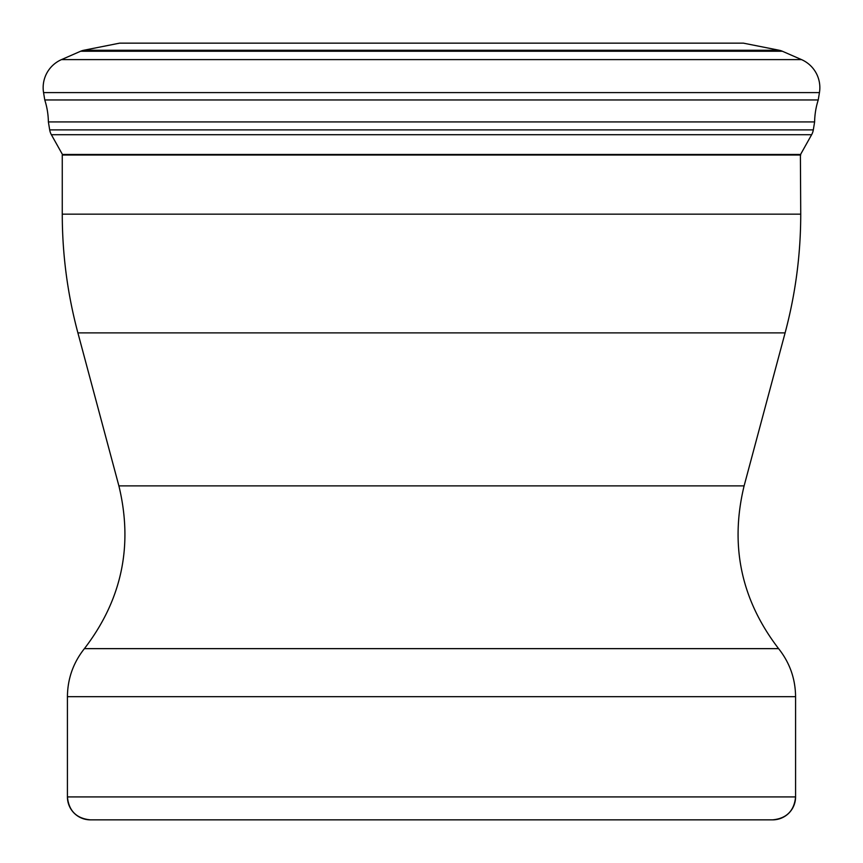 <?xml version="1.0" encoding="UTF-8"?>
<svg xmlns="http://www.w3.org/2000/svg" width="863" height="863" viewBox="0 0 863 863"><rect width="100%" height="100%" fill="white"/><g stroke="black" fill="none" stroke-linecap="round" stroke-linejoin="round"><path stroke-width="1.29" d="M800.735 155.016L62.265 155.016L62.265 214.164L800.735 214.164L800.4 154.747A14.811 14.811 0 0 0 800.551 154.477L811.619 134.725A14.779 14.779 0 0 0 813.313 129.892L814.618 121.92A75.987 75.987 0 0 1 818.232 99.957L819.44 92.611A30.583 30.583 0 0 0 801.511 59.612L782.385 51.251A15.286 15.286 0 0 0 779.224 50.259L743.399 43.15L119.601 43.15L83.776 50.259A15.286 15.286 0 0 0 80.615 51.251A15.286 15.286 0 0 1 83.776 50.259L779.224 50.259M48.382 121.92L49.687 129.892A14.779 14.779 0 0 0 51.381 134.725L62.449 154.477L51.381 134.725A14.779 14.779 0 0 1 49.687 129.892L48.382 121.92A75.987 75.987 0 0 0 44.768 99.957L43.56 92.611A30.583 30.583 0 0 1 61.489 59.612L80.615 51.251L61.489 59.612A30.583 30.583 0 0 0 43.56 92.611L44.768 99.957A75.987 75.987 0 0 1 48.382 121.92L814.618 121.92M818.232 99.957L44.768 99.957M62.265 155.016L62.923 154.477M795.578 696.678C795.406 678.728 789.742 662.719 778.599 648.642L84.401 648.642C73.258 662.719 67.594 678.728 67.422 696.678L795.578 696.678L795.578 796.916A22.934 22.934 90 0 1 772.644 819.85L90.356 819.85A22.934 22.934 -90 0 1 67.422 796.916L795.578 796.916C794.219 810.842 786.571 818.491 772.644 819.85M592.957 819.85L270.043 819.85M119.601 43.15L83.776 50.259M43.56 92.611L819.44 92.611M801.511 59.612L61.489 59.612M80.615 51.251L782.385 51.251M813.313 129.892L49.687 129.892M51.381 134.725L811.619 134.725M800.551 154.477L62.449 154.477M84.401 648.642C121.834 599.882 133.334 545.632 118.889 485.88L744.111 485.88L785.103 332.881L77.897 332.881C67.497 293.992 62.287 254.423 62.265 214.164M744.111 485.88L744.111 485.88C729.667 545.632 741.166 599.882 778.599 648.642M800.735 214.164L800.735 214.164C800.713 254.423 795.503 293.992 785.103 332.881M118.889 485.88L77.897 332.881M90.356 819.85C76.429 818.491 68.781 810.842 67.422 796.916L67.422 696.678"/></g></svg>
